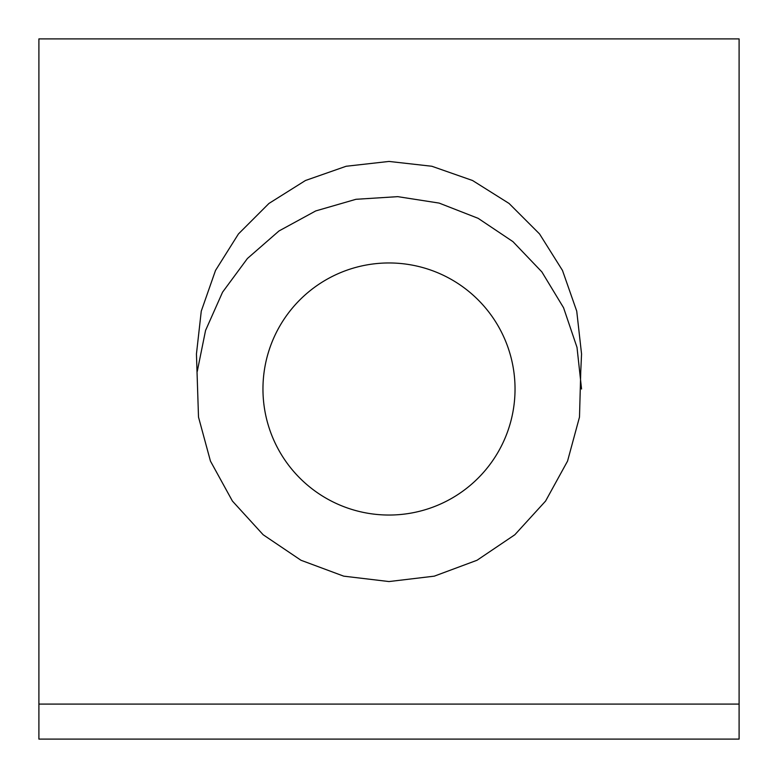 <?xml version="1.0" encoding="UTF-8"?>
<svg xmlns="http://www.w3.org/2000/svg" width="778" height="778" viewBox="0 0 778 778"><rect width="100%" height="100%" fill="white"/><g stroke="black" fill="none" stroke-linecap="round" stroke-linejoin="round"><path stroke-width="1.17" d="M580.758 371.495L579.493 417.086L567.551 461.101L545.582 501.061L514.841 534.749L477.031 560.257L434.289 576.158L389 581.555L343.711 576.158L300.969 560.257L263.159 534.749L232.418 501.061L210.449 461.101L198.507 417.086L196.445 353.99L201.269 311.142L215.516 270.443L238.457 233.935L268.945 203.447L305.453 180.506L346.152 166.259L389 161.435L431.848 166.259L472.547 180.506L509.055 203.447L539.543 233.935L562.484 270.443L576.731 311.142L581.555 353.99L580.758 371.495M515.036 389A126.036 126.036 0 0 0 325.982 279.847A126.036 126.036 0 0 0 325.982 498.153A126.036 126.036 0 0 0 515.036 389M38.9 704.09L739.1 704.09L739.1 38.9L38.9 38.9L38.9 739.1L739.1 739.1L739.1 704.09M581.555 389L577.004 347.377L563.554 307.718L541.858 271.901L512.935 241.627L478.139 218.326L439.132 203.087L397.762 196.649L355.974 199.294L315.742 210.926L278.981 230.969L247.423 258.49L222.557 292.188L205.557 330.456L197.242 371.495"/></g></svg>
